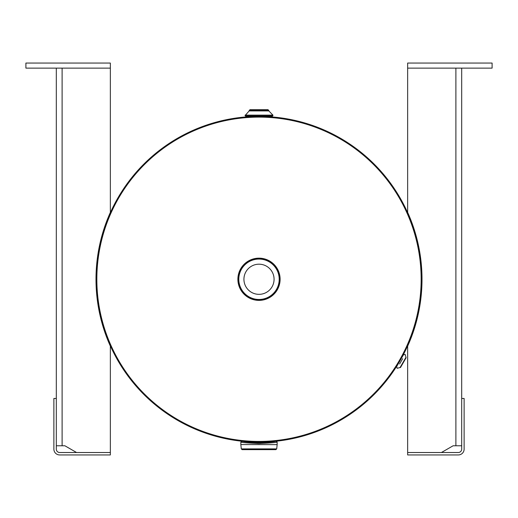 <?xml version="1.0" encoding="UTF-8"?>
<svg xmlns="http://www.w3.org/2000/svg" width="518" height="518" viewBox="0 0 518 518"><rect width="100%" height="100%" fill="white"/><g stroke="black" fill="none" stroke-linecap="round" stroke-linejoin="round"><path stroke-width="0.78" d="M242.955 441.336C241.964 442.197 276.036 442.197 275.045 441.336M268.712 116.699L262.717 116.453M260.865 116.421L257.135 116.421M255.283 116.453L249.287 116.699M396.315 366.835L403.49 354.403M300.977 122.636L301.159 121.957L300.971 122.636M301.159 121.957A162.859 162.859 0 0 1 374.158 394.431A162.859 162.859 0 0 1 101.69 321.419A162.859 162.859 0 0 1 301.152 121.957M259 117.113A162.153 162.153 0 0 1 399.43 360.347A162.153 162.153 0 0 1 118.57 360.347A162.153 162.153 0 0 1 259 117.113M259 300.382A21.115 21.115 0 0 0 277.285 268.712A21.115 21.115 0 0 0 240.715 268.712A21.115 21.115 0 0 0 259 300.382A21.115 21.115 0 0 1 240.715 268.712A21.115 21.115 0 0 1 277.285 268.712A21.115 21.115 0 0 1 259 300.382M259 264.193A15.074 15.074 0 0 1 272.054 286.804A15.074 15.074 0 0 1 245.946 286.804A15.074 15.074 0 0 1 259 264.193M399.611 363.973L402.661 358.689M396.665 366.55L397.125 368.279L400.045 367.553L405.982 357.278L405.147 354.383L403.418 354.843L396.665 366.55L397.17 364.866M402.214 356.125L403.418 354.843M400.045 367.553A0.421 0.421 0 0 0 400.576 367.372L406.086 357.821L405.982 357.278M273.562 441.634L272.597 441.776L273.562 441.634M243.35 441.472L244.729 441.679M243.22 441.453L244.93 441.705L243.22 441.453M274.916 441.349L275.628 441.317C273.018 441.958 267.469 442.411 258.987 442.689C250.595 442.417 245.072 441.964 242.411 441.323L242.741 441.375M274.663 441.472L272.597 441.776M242.942 441.407L244.93 441.705M247.733 442.061L252.098 442.456M256.967 442.67L260.761 442.676M265.093 442.508L268.861 442.21M272.274 441.815L274.456 441.504M273.685 441.621L274.281 441.53M241.116 442.1L240.844 442.055C241.925 442.553 247.973 443.045 258.987 443.537C270.033 443.045 276.088 442.553 277.156 442.055L275.958 441.258M277.156 444.632L240.844 444.548L277.156 444.632L276.703 448.899L275.867 449.656L276.703 448.899L241.297 448.899L242.133 449.656L275.867 449.656L247.067 449.656M268.816 110.496L267.974 109.654L250.026 109.654L249.184 110.496L268.816 110.496L268.816 110.917L249.184 110.917L245.066 115.566L245.908 116.408L272.092 116.408L272.934 115.566L245.066 115.566M266.097 109.654L251.903 109.654M268.052 116.66L245.908 116.408M272.934 115.566L272.934 115.138L245.066 115.138M272.934 115.138L268.816 110.917M421.859 272.468L421.859 286.065M461.693 68.123L461.693 398.465L461.693 68.123M56.307 68.123L56.307 398.465L56.307 68.123M407.647 68.123L492.1 68.123L492.1 63.06L407.647 63.06L407.647 212.374A163.002 163.002 0 0 1 407.647 346.16L407.647 452.518L458.32 452.518A3.38 3.38 0 0 0 461.693 449.138L461.693 398.465L464.122 398.465L464.122 449.138A5.802 5.802 0 0 1 458.32 454.94L407.647 454.94L407.647 452.518M441.427 452.518L453.127 445.765L461.693 445.765M110.353 452.518L110.353 454.94L59.68 454.94A5.802 5.802 0 0 1 53.878 449.138L53.878 398.465L56.307 398.465L56.307 449.138A3.38 3.38 0 0 0 59.68 452.518L110.353 452.518L110.353 346.16A163.002 163.002 0 0 1 110.353 212.374L110.353 63.06L25.9 63.06L25.9 68.123L110.353 68.123M56.307 445.765L64.873 445.765L76.573 452.518M56.307 164.756L56.307 110.004M461.693 110.004L461.693 164.756M259 299.89A20.623 20.623 0 0 0 276.858 268.959A20.623 20.623 0 0 0 241.142 268.959A20.623 20.623 0 0 0 259 299.89M259 299.469A20.202 20.202 0 0 1 241.505 269.166A20.202 20.202 0 0 1 276.495 269.166A20.202 20.202 0 0 1 259 299.469M455.892 445.765L455.892 68.123M62.108 68.123L62.108 445.765M240.844 444.548L240.844 442.055L242.411 441.323M241.854 441.226L242.443 441.33M276.172 441.226L275.511 441.336M241.297 448.899L242.133 449.656L241.297 448.899L240.844 444.632M277.156 444.548L277.156 442.055M276.703 448.899L275.867 449.656M249.184 110.496L249.184 110.917"/></g></svg>
